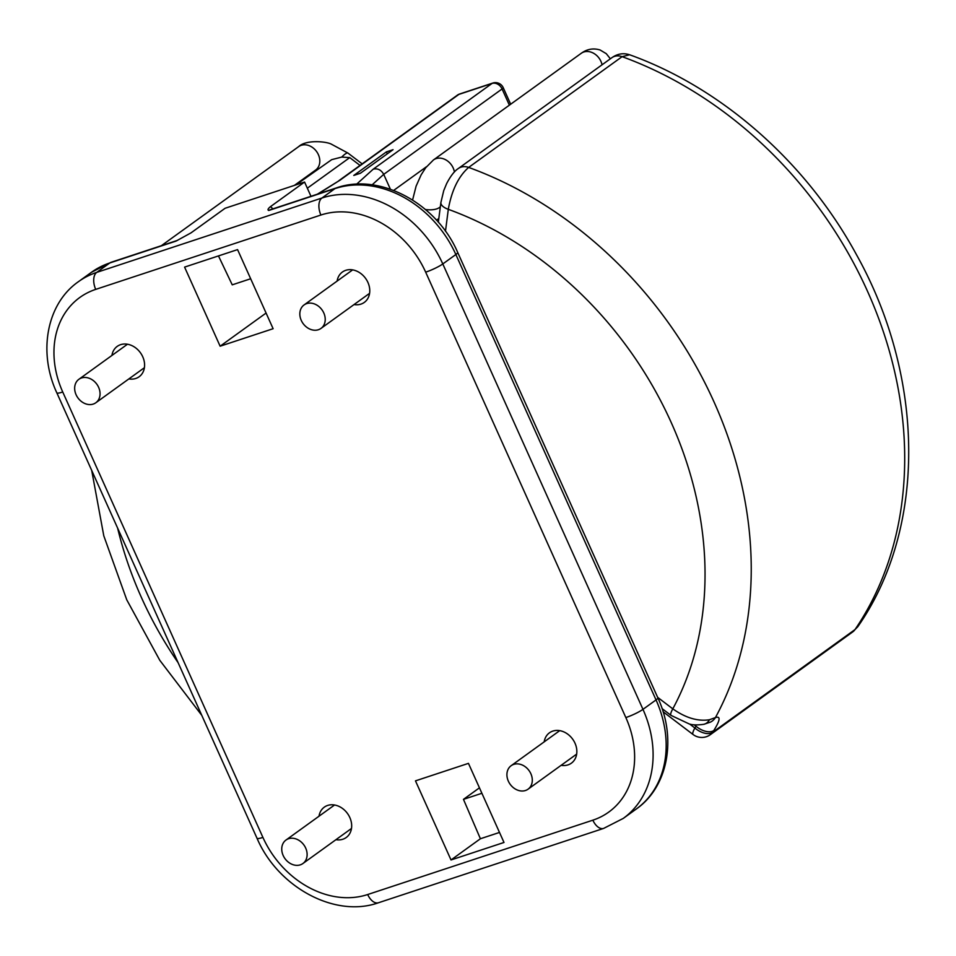 <?xml version="1.0" encoding="UTF-8"?>
<svg xmlns="http://www.w3.org/2000/svg" width="956" height="956" viewBox="0 0 956 956"><rect width="100%" height="100%" fill="white"/><g stroke="black" fill="none" stroke-linecap="round" stroke-linejoin="round"><path stroke-width="1.43" d="M295.99 184.867L331.696 159.652L341.722 157.083L349.741 157.609L307.342 188.201M111.924 355.453A18.726 15.093 54.2 0 1 117.206 346.395A18.726 15.093 54.2 0 1 120.576 344.674A18.726 15.093 54.2 0 1 141.679 354.7A18.726 15.093 54.2 0 1 139.122 376.76A18.726 15.093 54.2 0 1 135.764 378.468A18.726 15.093 54.2 0 1 128.857 378.911M544.179 741.868A18.726 15.093 54.2 0 1 549.461 732.81A18.726 15.093 54.2 0 1 552.831 731.089A18.726 15.093 54.2 0 1 573.935 741.115A18.726 15.093 54.2 0 1 571.377 763.175A18.726 15.093 54.2 0 1 568.007 764.884A18.726 15.093 54.2 0 1 561.112 765.326M337.11 281.1A18.726 15.093 54.2 0 1 342.391 272.042A18.726 15.093 54.2 0 1 345.749 270.321A18.726 15.093 54.2 0 1 366.853 280.347A18.726 15.093 54.2 0 1 364.296 302.407A18.726 15.093 54.2 0 1 360.938 304.116A18.726 15.093 54.2 0 1 354.043 304.558M319.005 816.221A18.726 15.093 54.2 0 1 324.287 807.163A18.726 15.093 54.2 0 1 327.645 805.442A18.726 15.093 54.2 0 1 348.761 815.468A18.726 15.093 54.2 0 1 346.203 837.528A18.726 15.093 54.2 0 1 342.834 839.237A18.726 15.093 54.2 0 1 335.938 839.679M288.557 838.735A14.471 11.663 -125.8 0 0 285.964 840.061A14.471 11.663 -125.8 0 0 283.992 857.102A14.471 11.663 -125.8 0 0 300.292 864.845A14.471 11.663 -125.8 0 0 302.897 863.531A14.471 11.663 -125.8 0 0 304.868 846.478A14.471 11.663 -125.8 0 0 288.557 838.735M81.487 377.967A14.471 11.663 -125.8 0 0 78.882 379.293A14.471 11.663 -125.8 0 0 76.91 396.334A14.471 11.663 -125.8 0 0 93.222 404.077A14.471 11.663 -125.8 0 0 95.815 402.763A14.471 11.663 -125.8 0 0 97.799 385.71A14.471 11.663 -125.8 0 0 81.487 377.967M525.477 790.493A14.471 11.663 54.2 0 1 509.166 782.749A14.471 11.663 54.2 0 1 511.137 765.708A14.471 11.663 54.2 0 1 513.742 764.382A14.471 11.663 54.2 0 1 530.042 772.125A14.471 11.663 54.2 0 1 528.071 789.178A14.471 11.663 54.2 0 1 525.477 790.493M318.396 329.724A14.471 11.663 54.2 0 1 302.084 321.993A14.471 11.663 54.2 0 1 304.068 304.94A14.471 11.663 54.2 0 1 306.661 303.614A14.471 11.663 54.2 0 1 322.973 311.357A14.471 11.663 54.2 0 1 321.001 328.41A14.471 11.663 54.2 0 1 318.396 329.724M386.427 151.873L393.047 149.686L360.4 173.251L353.78 175.438L386.427 151.873L387.311 153.832M317.32 194.211L340.527 179.812A8.508 6.859 -125.8 0 0 338.998 180.588A8.508 6.859 -125.8 0 0 338.866 180.684M390.406 189.24L383.715 174.362C381.193 169.893 377.704 168.16 373.246 169.152L492.005 83.459L458.892 94.393L340.527 179.812M393.657 190.423L426.495 166.714M177.434 240.386L177.278 240.446A13.623 7.803 -108.3 0 0 176.024 241.091L191.009 232.87L225.09 208.277L304.57 182.034L310.975 196.303M304.57 182.034L270.488 206.627A22.131 12.679 -108.3 0 1 272.866 208.886M218.47 255.909L232.236 284.84L250.663 278.758M445.472 231.256L448.304 209.328C451.71 190.352 458.486 176.382 468.655 167.419L622.117 56.667L629.598 54.767C623.324 52.759 617.421 53.751 611.864 57.718L611.864 57.718A14.471 11.663 54.2 0 1 614.469 56.392A14.471 11.663 54.2 0 1 622.117 56.667A374.465 301.965 54.2 0 1 855.023 629.55A14.471 11.663 -125.8 0 1 852.716 631.928L857.771 626.754L855.023 629.55L712.59 732.344A374.465 301.965 -125.8 0 0 713.809 730.527C720.227 720.215 720.764 715.901 715.435 717.574L709.46 719.737C697.904 721.565 685.691 717.932 672.797 708.85L657.62 697.318M611.864 57.718L458.414 168.459C454.554 170.885 450.623 175.94 446.619 183.624L443.739 190.614L440.895 202.469A14.471 6.489 7.4 0 0 448.304 209.328A340.432 274.515 54.2 0 1 672.797 708.85A14.471 3.023 127.2 0 0 670.981 715.363L689.312 723.991C692.765 725.09 697.605 725.186 703.843 724.301L703.843 724.301A14.471 10.193 -102.2 0 0 709.46 719.737M703.843 724.301L710.439 722.115A14.471 13.061 -115.9 0 0 715.435 717.574A374.465 301.965 -125.8 0 0 468.655 167.419A14.471 11.663 54.2 0 0 461.007 167.145A14.471 11.663 54.2 0 0 458.414 168.459M694.116 724.779L696.052 726.249A14.471 8.198 33.8 0 0 713.809 730.527M499.498 832.449L480.402 838.747L463.469 799.359L481.896 793.277M463.469 799.359L479.458 787.828M269.783 209.914L269.998 209.83A13.623 7.803 71.7 0 0 268.744 210.475C267.381 209.997 267.955 208.707 270.488 206.627M184.58 267.106L237.566 249.612L273.117 328.709L220.131 346.203L184.58 267.106M451.017 859.958L415.478 780.861L468.452 763.366L504.003 842.463L451.017 859.958L480.402 838.747M266.079 313.042L220.131 346.203M341.722 157.083A14.471 3.023 -52.8 0 1 347.996 153.103L331.577 144.284C327.167 141.596 306.362 139.241 298.654 146.627L161.349 245.704M294.364 185.404L315.588 170.084A14.471 11.663 -125.8 0 0 318.384 166.918A14.471 11.663 -125.8 0 0 316.089 150.881A14.471 11.663 -125.8 0 0 301.248 145.3A14.471 11.663 -125.8 0 0 298.654 146.627M436.402 220.071A14.471 6.489 7.4 0 0 437.836 219.259A14.471 6.489 7.4 0 0 438.852 218.315M412.586 199.995L416.111 186.121L421.166 174.793L425.707 167.754L433.45 159.951A14.471 11.663 54.2 0 1 436.055 158.624A14.471 11.663 54.2 0 1 443.572 158.851A14.471 11.663 54.2 0 1 454.411 171.996M610.358 58.806L606.283 53.679L600.069 49.975C593.353 47.931 587.068 49.043 581.2 53.333A14.471 11.663 54.2 0 1 583.793 52.006A14.471 11.663 54.2 0 1 591.322 52.233A14.471 11.663 54.2 0 1 602.053 64.805M425.48 209.519A14.471 6.489 7.4 0 0 439.342 207.595A14.471 6.489 7.4 0 0 440.358 206.651M356.588 184.209L373.246 169.152M340.659 179.764L317.99 193.984M509.369 105.16L502.079 88.956L383.715 174.362L372.099 184.867M503.215 87.653A8.508 1.243 -24.2 0 1 502.079 88.956A8.508 6.859 -125.8 0 0 492.005 83.459A8.508 4.876 -108.3 0 1 492.794 83.053A8.508 8.508 0 0 1 503.215 87.653L510.671 104.228M360.018 165.412L349.741 157.609M696.052 726.249A360.006 290.301 54.2 0 1 694.869 727.994A14.471 3.023 127.2 0 0 693.064 734.507A14.471 14.471 0 0 0 710.272 734.722A14.471 11.663 -125.8 0 0 712.59 732.344A14.471 8.21 34.3 0 1 694.869 727.994L689.73 724.086M492.794 83.053L459.669 93.987A8.508 4.876 -108.3 0 0 458.892 94.393A8.508 6.859 -125.8 0 0 457.362 95.17L338.998 180.588M117.6 528.047A340.432 274.515 -125.8 0 0 178.103 662.663M176.024 241.091L109.797 262.96A13.623 7.803 -108.3 0 1 111.039 262.314L177.278 240.446A13.623 7.803 -108.3 0 1 177.35 240.422M56.846 392.868C37.905 352.406 46.509 303.9 78.38 281.721A102.125 82.359 54.2 0 1 96.735 272.388A13.623 7.803 71.7 0 0 95.719 289.381A88.514 71.377 -125.8 0 0 62.738 391.996A13.623 1.984 -24.2 0 1 56.846 392.868L257.021 838.269A13.623 1.984 -24.2 0 0 262.912 837.408A88.514 71.377 -125.8 0 0 367.69 894.529L592.863 820.176A88.514 71.377 -125.8 0 0 625.845 717.562A13.623 1.984 -24.2 0 0 642.97 709.352L656.031 699.923A13.623 1.984 -24.2 0 0 657.859 697.844C676.8 738.307 668.196 786.812 636.326 808.991A102.125 82.359 -125.8 0 0 656.031 699.923L455.857 254.523A102.125 82.359 -125.8 0 0 334.97 188.607L268.744 210.475M111.039 262.314L91.441 272.305A102.125 82.359 -125.8 0 1 109.797 262.96L96.735 272.388L321.909 198.035L334.97 188.607A13.623 7.803 -108.3 0 1 336.225 187.962L269.998 209.83M625.845 717.562L425.671 272.161A13.623 1.984 -24.2 0 0 442.795 263.94L455.857 254.523A13.623 1.984 -24.2 0 0 457.685 252.432C436.916 203.688 379.902 172.367 336.225 187.962M425.671 272.161A88.514 71.377 -125.8 0 0 320.905 215.028A13.623 7.803 71.7 0 1 321.909 198.035A102.125 82.359 54.2 0 1 442.795 263.94L642.97 709.352A102.125 82.359 54.2 0 1 623.264 818.408L603.666 828.398L378.48 902.751A13.623 7.803 71.7 0 1 367.69 894.529M320.905 215.028L95.719 289.381M592.863 820.176A13.623 7.803 71.7 0 0 603.666 828.398M62.738 391.996L262.912 837.408M285.964 840.061L334.552 805M127.471 344.232L78.882 379.293M511.137 765.708L559.726 730.647M352.645 269.879L304.068 304.94M581.2 53.333L433.45 159.951M663.082 711.742L693.064 734.507M857.771 626.754C926.878 527.832 924.894 377.19 856.504 254.738C806.565 162.675 722.174 88 629.586 54.755M438.338 222.246L440.895 202.469M670.981 715.363L662.066 708.587M852.716 631.928L710.272 734.722M369.578 293.349L321.001 328.41M528.071 789.178L576.659 754.117M459.669 93.987A8.508 8.508 0 0 0 457.362 95.17M91.704 470.424L103.786 535.802L126.754 599.806L159.795 660.309L201.752 715.303M347.996 153.103L362.169 163.87M315.994 170.431L315.026 170.491M144.404 367.702L95.815 402.763M302.897 863.531L351.485 828.47M657.859 697.844L457.685 252.432M257.021 838.269C277.79 887.025 334.803 918.334 378.48 902.751M636.326 808.991L623.264 818.408M91.441 272.305L78.38 281.721"/></g></svg>
